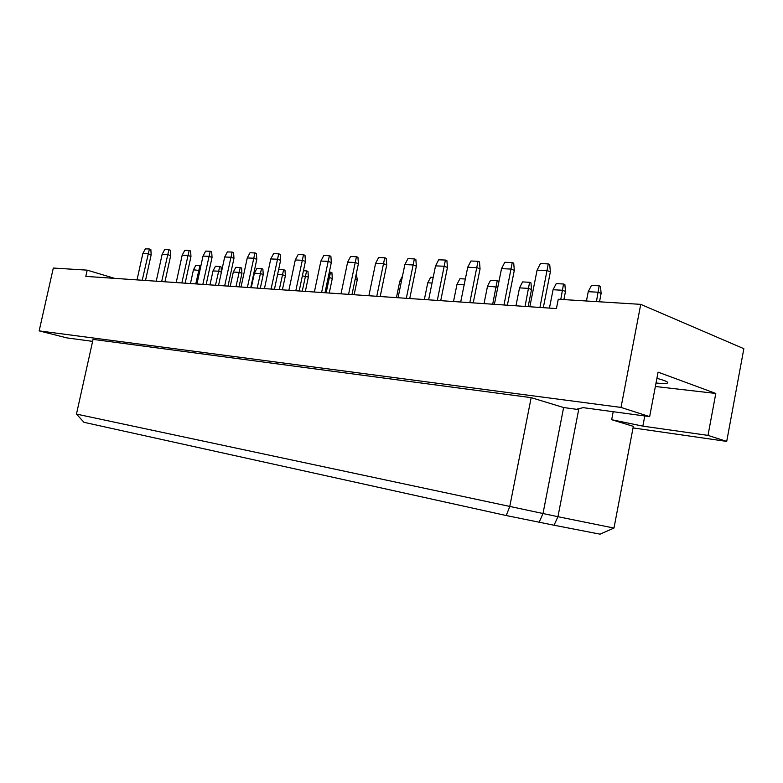 <?xml version="1.0" encoding="UTF-8"?>
<svg xmlns="http://www.w3.org/2000/svg" width="783" height="783" viewBox="0 0 783 783"><rect width="100%" height="100%" fill="white"/><g stroke="black" fill="none" stroke-linecap="round" stroke-linejoin="round"><path stroke-width="1.17" d="M633.036 427.909L726.712 441.406L743.85 348.699L640.739 304.352L558.259 299.253L556.429 308.571L85.807 276.389L87.197 270.145L53.313 268.05L39.15 330.886L66.839 337.884L92.619 341.368M655.361 386.499L715.799 393.448L658.082 372.14L649.655 416.634L583.188 407.649L577.12 409.108L578.686 409.597L557.946 516.702L613.98 528.055L633.339 426.353L611.67 419.708L642.853 426.138L707.998 435.387L726.712 441.406M715.799 393.448L707.998 435.387M640.739 304.352L621.017 407.424L39.15 330.886M649.655 416.634L621.017 407.424M114.621 278.356L87.197 270.145M578.686 409.597L563.623 407.532L531.158 397.647L93.06 339.382L76.46 414.08L557.946 516.702L554.041 525.227L506.2 515.537L83.977 422.311L76.46 414.08M531.158 397.647L509.713 506.758L506.2 515.537M613.206 411.701L611.67 419.708M613.98 528.055L600.052 534.163L554.041 525.227M563.623 407.532L543.01 513.501L539.281 521.977M644.781 415.969L642.853 426.138M656.027 382.995C663.25 383.719 667.155 383.65 667.772 382.77C667.879 381.771 664.258 380.303 656.908 378.355M199.89 270.487L193.44 269.832L190.455 283.544M195.77 283.906L199.968 265.476L200.908 265.789M193.44 269.832L195.858 265.271L199.968 265.476M145.511 280.471L151.168 254.769L148.075 253.78L142.829 253.555L137.025 279.893M142.242 280.245L149.406 248.994L150.845 249.464L151.168 254.769M142.829 253.555L145.354 248.837L149.406 248.994M221.413 272.161L218.526 271.221L213.005 270.908L209.981 284.885M215.491 285.257L219.729 266.484L221.08 266.934L221.423 272.151M213.005 270.908L215.472 266.269L219.729 266.484M164.959 281.802L170.684 255.61L167.572 254.592L162.13 254.367L156.238 281.205M161.67 281.577L168.903 249.718L170.351 250.198L170.684 255.61M162.13 254.367L164.694 249.562L168.903 249.718M239.03 286.872L241.937 273.316L239.03 272.357L233.305 272.034L230.241 286.265M235.957 286.656L240.234 267.532L241.585 267.982L241.937 273.316M233.305 272.034L235.81 267.306L240.234 267.532M282.389 289.827L285.374 275.753L282.438 274.755L277.593 274.49M279.286 289.622L283.622 269.744L284.992 270.213L285.374 275.753M278.523 270.125L278.856 269.499L283.622 269.744M329.251 293.038L332.315 278.386L328.234 277.29M326.139 292.822L330.534 272.132L331.904 272.621L332.315 278.386M329.33 272.073L330.534 272.132M185.15 283.182L190.964 256.481L187.832 255.454L182.175 255.209L176.204 282.575M181.842 282.957L189.153 250.482L190.612 250.961L190.964 256.481M182.175 255.209L184.788 250.315L189.153 250.482M228 286.108L233.97 258.331L230.819 257.255L224.692 257L218.545 285.462M224.652 285.883L232.12 252.087L233.598 252.586L233.97 258.331M224.692 257L227.393 251.911L232.12 252.087M274.451 289.289L280.608 260.328L277.417 259.222L270.771 258.938L264.448 288.604M271.075 289.054L278.709 253.829L280.197 254.348L280.608 260.328M270.771 258.938L273.57 253.633L278.709 253.829M324.994 292.744L331.326 262.511L328.136 261.356L320.883 261.052L314.375 292.02M321.598 292.509L329.389 255.718L330.886 256.266L331.326 262.511M320.883 261.052L323.79 255.512L329.389 255.718M260.299 288.32L263.245 274.51L260.318 273.531L254.367 273.198L251.274 287.704M257.206 288.115L261.512 268.618L262.873 269.078L263.245 274.51M254.367 273.198L256.922 268.383L261.512 268.618M305.35 291.403L308.375 277.035L302.375 275.861M302.248 291.188L306.613 270.918L307.983 271.388L308.375 277.035M303.452 270.752L306.613 270.918M354.141 294.741L357.254 279.776L355.208 279.051M356.314 273.717L357.254 279.776M401.415 281.342L399.8 281.254L396.433 297.628M402.501 276.066L399.8 281.254M206.144 284.62L212.046 257.392L208.895 256.335L203.012 256.09L196.954 283.994M202.826 284.395L210.216 251.265L211.684 251.764L212.046 257.392M203.012 256.09L205.665 251.098L210.216 251.265M250.746 287.664L256.804 259.31L253.633 258.224L247.252 257.95L241.027 286.999M247.389 287.439L254.935 252.938L256.413 253.447L256.804 259.31M247.252 257.95L250.012 252.752L254.935 252.938M299.184 290.982L305.419 261.395L302.228 260.269L295.289 259.976L288.878 290.278M295.798 290.747L303.51 254.749L304.998 255.287L305.419 261.395M295.289 259.976L298.147 254.553L303.51 254.749M351.978 294.594L358.399 263.675L355.198 262.491L347.623 262.178L341.016 293.84M348.572 294.359L356.441 256.726L357.939 257.284L358.399 263.675M347.623 262.178L350.588 256.511L356.441 256.726M432.04 283.035L427.763 282.8L430.65 277.241L433.195 277.368M427.763 282.8L424.347 299.537M497.812 287.214L487.535 286.108L484.031 303.618M492.683 304.215L497.225 280.627L498.595 281.175L498.722 282.692M487.535 286.108L490.54 280.285L497.225 280.627M563.887 299.605L565.483 291.452L562.585 290.258L553.062 289.73L549.451 308.091M560.794 299.409L563.545 284.004L564.886 284.572L565.483 291.452M553.062 289.73L556.194 283.632L563.545 284.004M380.195 296.522L386.724 264.889L383.513 263.685L375.586 263.352L368.881 295.749M376.78 296.287L384.737 257.783L386.225 258.351L386.724 264.889M375.586 263.352L378.61 257.558L384.737 257.783M440.721 300.662L447.445 267.492L444.245 266.24L435.534 265.877L428.624 299.83M437.305 300.427L445.41 260.054L446.907 260.651L447.445 267.492M435.534 265.877L438.686 259.799L445.41 260.054M507.384 305.213L514.314 270.37L511.142 269.058L501.521 268.657L494.396 304.333M503.988 304.988L512.239 262.55L513.717 263.176L514.314 270.37M501.521 268.657L504.81 262.276L512.239 262.55M464.172 284.816L456.978 284.415L459.924 278.728L465.347 279.002M456.978 284.415L453.514 301.533M528.143 306.642L531.52 289.553L528.613 288.379L519.53 287.88L515.968 305.81M525.041 306.427L529.602 282.281L530.962 282.829L531.52 289.553M519.53 287.88L522.594 281.919L529.602 282.281M599.504 301.807L601.119 293.449L598.251 292.235L588.248 291.677L586.438 300.995M596.431 301.612L599.161 285.824L600.502 286.402L601.119 293.449M588.248 291.677L591.439 285.433L599.161 285.824M409.744 298.538L416.37 266.161L413.16 264.938L404.85 264.585L398.048 297.746M406.328 298.303L414.364 258.899L415.851 259.476L416.37 266.161M404.85 264.585L407.943 258.654L414.364 258.899M473.226 302.884L480.057 268.892L476.867 267.62L467.715 267.228L460.698 302.023M469.82 302.649L478.002 261.277L479.49 261.874L480.057 268.892M467.715 267.228L470.935 261.013L478.002 261.277M543.314 307.68L550.351 271.916L547.2 270.575L537.079 270.155L529.846 306.75M539.937 307.445L548.257 263.9L549.725 264.527L550.351 271.916M537.079 270.155L540.436 263.607L548.257 263.9"/></g></svg>
